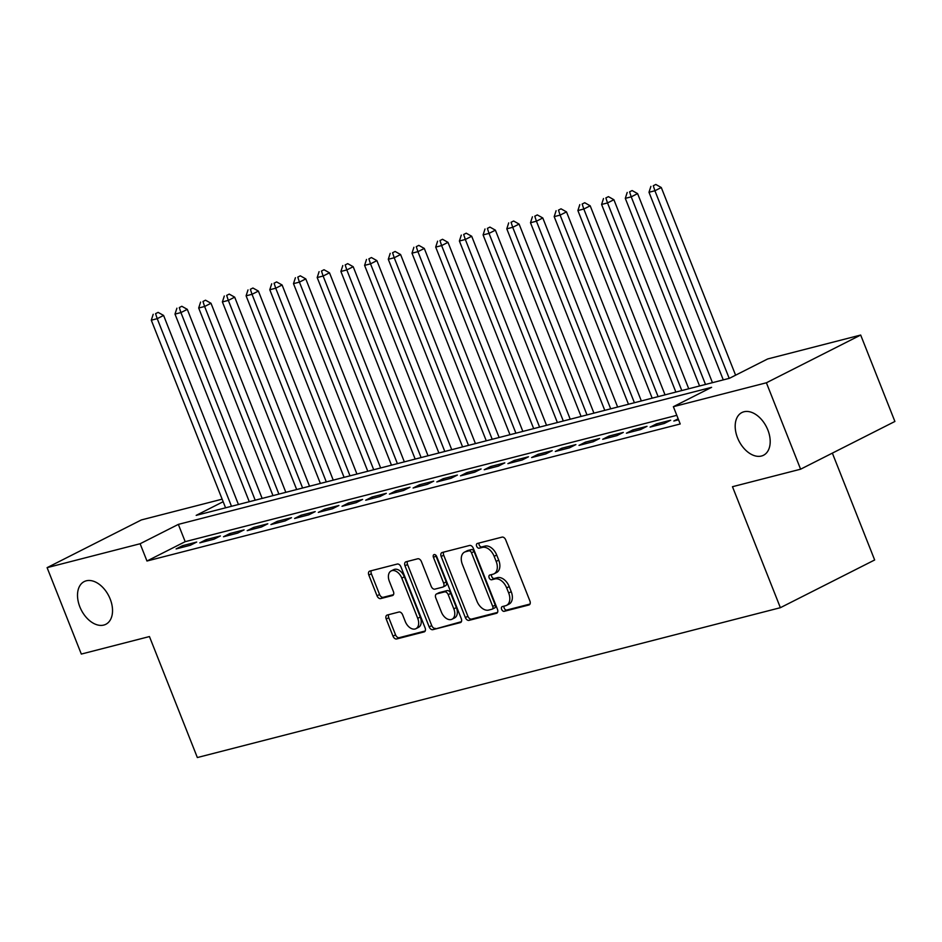 <?xml version="1.0" encoding="UTF-8"?>
<svg xmlns="http://www.w3.org/2000/svg" width="942" height="942" viewBox="0 0 942 942"><rect width="100%" height="100%" fill="white"/><g stroke="black" fill="none" stroke-linecap="round" stroke-linejoin="round"><path stroke-width="1.41" d="M501.639 609.368A2.567 1.66 -116.8 0 0 504.205 611.323L528.921 604.976A3.674 2.367 -116.8 0 0 529.239 604.858A3.674 2.367 -116.8 0 0 529.91 600.984L505.724 539.907A3.674 2.367 -116.8 0 0 502.062 537.117L477.347 543.463A2.567 1.66 -116.8 0 0 477.123 543.546A2.567 1.66 -116.8 0 0 476.652 546.254A2.567 1.66 -116.8 0 0 479.219 548.209L482.422 547.396A11.751 7.583 -116.8 0 1 494.161 556.333L496.175 561.42A11.751 7.583 -116.8 0 1 494.044 573.819A11.751 7.583 -116.8 0 1 493.031 574.196L489.84 575.02A2.567 1.66 -116.8 0 0 489.616 575.103A2.567 1.66 -116.8 0 0 489.145 577.811A2.567 1.66 -116.8 0 0 491.712 579.766L494.915 578.941A11.751 7.583 -116.8 0 1 506.655 587.89L508.668 592.977A11.751 7.583 -116.8 0 1 506.537 605.376A11.751 7.583 -116.8 0 1 505.524 605.753L502.333 606.577A2.567 1.66 -116.8 0 0 502.11 606.66A2.567 1.66 -116.8 0 0 501.639 609.368M504.041 606.13A2.567 1.66 -116.8 0 0 504.194 608.073A2.567 1.66 -116.8 0 0 506.761 610.039L529.993 604.058M479.054 543.028A2.567 1.66 -116.8 0 0 479.207 544.971A2.567 1.66 -116.8 0 0 481.774 546.925L484.965 546.101L482.422 547.396M491.547 574.573A2.567 1.66 -116.8 0 0 491.7 576.528A2.567 1.66 -116.8 0 0 494.267 578.482L497.458 577.658L494.915 578.941M110.19 599.041A23.939 15.449 -116.8 0 0 84.203 581.591A23.939 15.449 -116.8 0 0 79.846 606.836A23.939 15.449 -116.8 0 0 105.822 624.299A23.939 15.449 -116.8 0 0 110.19 599.041M767.86 430.011A23.939 15.449 -116.8 0 0 741.884 412.549A23.939 15.449 -116.8 0 0 737.527 437.806A23.939 15.449 -116.8 0 0 763.503 455.257A23.939 15.449 -116.8 0 0 767.86 430.011M387.209 615.044A3.674 2.367 -116.8 0 0 386.891 615.161A3.674 2.367 -116.8 0 0 386.22 619.035L393.002 636.168A3.674 2.367 -116.8 0 0 396.676 638.959L424.124 631.905A3.674 2.367 -116.8 0 0 424.442 631.788A3.674 2.367 -116.8 0 0 425.113 627.914L400.927 566.837A3.674 2.367 -116.8 0 0 397.253 564.046L369.806 571.099A3.674 2.367 -116.8 0 0 369.488 571.217A3.674 2.367 -116.8 0 0 368.828 575.091L377.024 595.791A3.674 2.367 -116.8 0 0 380.686 598.582L392.437 595.568A3.674 2.367 -116.8 0 0 392.755 595.45A3.674 2.367 -116.8 0 0 393.415 591.576L389.352 581.308A9.82 6.335 -116.8 0 1 391.142 570.946A9.82 6.335 -116.8 0 1 401.798 578.117L417.718 618.317A9.82 6.335 -116.8 0 1 415.928 628.679A9.82 6.335 -116.8 0 1 405.272 621.52L402.623 614.82A3.674 2.367 -116.8 0 0 398.949 612.017L387.209 615.044M223.16 501.709L196.183 515.368L729.438 378.307L767.659 358.961L860.682 335.046L894.9 421.463L800.606 469.198L732.476 486.708L780.376 607.696L197.349 757.545L149.448 636.557L81.318 654.066L47.1 567.649L141.394 519.925L222.147 499.166M800.606 469.198L766.399 382.782L673.377 406.685L711.599 387.339L178.344 524.388L140.123 543.746L47.1 567.649M676.792 415.328L185.185 541.674L146.964 561.02L680.218 423.971L673.377 406.685M146.964 561.02L140.123 543.746M465.36 617.575A3.674 2.367 -116.8 0 0 469.022 620.366L496.469 613.313A3.674 2.367 -116.8 0 0 496.787 613.195A3.674 2.367 -116.8 0 0 497.458 609.321L473.273 548.244A3.674 2.367 -116.8 0 0 469.611 545.453L442.151 552.507A3.674 2.367 -116.8 0 0 441.845 552.624A3.674 2.367 -116.8 0 0 441.174 556.498L465.36 617.575L467.903 616.28A3.674 2.367 -116.8 0 0 471.577 619.082L497.541 612.406M460.297 622.615L432.849 629.668A3.674 2.367 -116.8 0 1 429.175 626.866L405.001 565.801A3.674 2.367 -116.8 0 1 405.672 561.927A3.674 2.367 -116.8 0 1 405.978 561.809L417.73 558.783A3.674 2.367 -116.8 0 1 421.404 561.585L431.2 586.348A3.674 2.367 -116.8 0 0 434.874 589.139L442.669 587.137A3.674 2.367 -116.8 0 0 442.987 587.019A3.674 2.367 -116.8 0 0 443.647 583.145L433.438 557.358A2.567 1.66 -116.8 0 1 433.909 554.65A2.567 1.66 -116.8 0 1 436.699 556.522L461.286 618.623A3.674 2.367 -116.8 0 1 460.614 622.497A3.674 2.367 -116.8 0 1 460.297 622.615L460.897 622.309M678.169 418.801L673.813 421.015L678.558 419.791M650.11 427.103L664.322 423.453L670.692 420.226L656.48 423.876L650.11 427.103M626.406 433.202L640.631 429.54L647.001 426.314L632.777 429.976L626.406 433.202M602.703 439.29L616.928 435.628L623.298 432.413L609.074 436.064L602.703 439.29M579.012 445.378L593.225 441.727L599.595 438.501L585.382 442.151L579.012 445.378M555.309 451.465L569.521 447.815L575.892 444.589L561.679 448.251L555.309 451.465M531.606 457.565L545.83 453.903L552.2 450.688L537.976 454.338L531.606 457.565M507.903 463.652L522.127 460.002L528.497 456.776L514.273 460.426L507.903 463.652M484.212 469.74L498.424 466.09L504.794 462.863L490.582 466.525L484.212 469.74M460.508 475.84L474.721 472.178L481.103 468.951L466.879 472.613L460.508 475.84M436.805 481.927L451.03 478.277L457.4 475.051L443.176 478.701L436.805 481.927M413.102 488.015L427.327 484.365L433.697 481.138L419.473 484.789L413.102 488.015M389.411 494.114L403.623 490.452L409.994 487.226L395.781 490.888L389.411 494.114M365.708 500.202L379.932 496.552L386.302 493.325L372.078 496.976L365.708 500.202M342.005 506.29L356.229 502.639L362.599 499.413L348.375 503.063L342.005 506.29M318.302 512.389L332.526 508.727L338.896 505.501L324.672 509.163L318.302 512.389M294.611 518.477L308.823 514.815L315.193 511.6L300.981 515.25L294.611 518.477M270.907 524.564L285.132 520.914L291.502 517.688L277.278 521.338L270.907 524.564M247.204 530.664L261.429 527.002L267.799 523.776L253.575 527.438L247.204 530.664M223.501 536.752L237.725 533.09L244.096 529.875L229.872 533.525L223.501 536.752M199.81 542.839L214.022 539.189L220.393 535.963L206.18 539.613L199.81 542.839M196.701 542.05L182.477 545.712L176.107 548.927L190.331 545.277L196.701 542.05M780.376 607.696L874.659 559.972L832.363 453.126M860.682 335.046L766.399 382.782M185.185 541.674L178.344 524.388M656.48 423.876L657.045 425.325M632.777 429.976L633.354 431.412M609.074 436.064L609.651 437.5M585.382 442.151L585.948 443.6M561.679 448.251L562.244 449.687M537.976 454.338L538.553 455.775M514.273 460.426L514.85 461.874M490.582 466.525L491.147 467.962M466.879 472.613L467.444 474.05M443.176 478.701L443.753 480.149M419.473 484.789L420.05 486.237M395.781 490.888L396.347 492.325M372.078 496.976L372.643 498.412M348.375 503.063L348.952 504.512M324.672 509.163L325.249 510.599M300.981 515.25L301.546 516.687M277.278 521.338L277.843 522.786M253.575 527.438L254.152 528.874M229.872 533.525L230.449 534.962M206.18 539.613L206.745 541.061M182.477 545.712L183.042 547.149M506.537 605.376L509.08 604.081A11.751 7.583 -116.8 0 0 511.223 591.694L508.668 592.977M497.458 577.658A11.751 7.583 -116.8 0 1 509.21 586.607L511.223 591.694M494.044 573.819L496.587 572.524A11.751 7.583 -116.8 0 0 498.73 560.137L496.175 561.42M484.965 546.101A11.751 7.583 -116.8 0 1 496.717 555.05L498.73 560.137M443.635 552.13A3.674 2.367 -116.8 0 0 443.717 555.203L467.903 616.28M492.03 609.215A2.567 1.66 -116.8 0 0 492.254 609.133A2.567 1.66 -116.8 0 0 492.725 606.424L471.495 552.813A2.567 1.66 -116.8 0 0 468.928 550.858L465.56 551.729A11.751 7.583 -116.8 0 0 464.547 552.106A11.751 7.583 -116.8 0 0 462.404 564.493L476.923 601.137A11.751 7.583 -116.8 0 0 488.663 610.086L492.03 609.215M492.454 609.003L494.585 607.931A2.567 1.66 -116.8 0 0 494.797 607.849A2.567 1.66 -116.8 0 0 495.268 605.141L492.725 606.424M464.547 552.106L467.102 550.811A11.751 7.583 -116.8 0 1 468.103 550.434L471.471 549.575A2.567 1.66 -116.8 0 1 474.05 551.529L495.268 605.141M461.368 621.696L432.849 629.668M407.462 561.42A3.674 2.367 -116.8 0 0 407.545 564.505L431.73 625.582A3.674 2.367 -116.8 0 0 435.392 628.373M445.213 585.853A3.674 2.367 -116.8 0 0 445.531 585.736A3.674 2.367 -116.8 0 0 446.202 581.862L435.993 556.074L433.438 557.358M435.757 555.132A2.567 1.66 -116.8 0 0 435.993 556.074M441.386 612.053A9.82 6.335 -116.8 0 0 452.042 619.212A9.82 6.335 -116.8 0 0 453.832 608.85L448.215 594.685A3.674 2.367 -116.8 0 0 444.553 591.894L436.758 593.896A3.674 2.367 -116.8 0 0 436.44 594.013A3.674 2.367 -116.8 0 0 435.769 597.887L441.386 612.053M452.042 619.212L454.586 617.917A9.82 6.335 -116.8 0 0 456.375 607.566L453.832 608.85M438.713 592.907A3.674 2.367 -116.8 0 1 438.996 592.718A3.674 2.367 -116.8 0 1 439.302 592.6L447.097 590.599A3.674 2.367 -116.8 0 1 450.771 593.401L456.375 607.566M415.928 628.679L418.483 627.384A9.82 6.335 -116.8 0 0 420.273 617.034L417.718 618.317M391.142 570.946L393.697 569.663A9.82 6.335 -116.8 0 1 404.353 576.822L420.273 617.034M371.289 570.722A3.674 2.367 -116.8 0 0 371.372 573.808L379.567 594.496A3.674 2.367 -116.8 0 0 383.241 597.299L393.509 594.661M388.681 614.667A3.674 2.367 -116.8 0 0 388.775 617.74L395.558 634.873A3.674 2.367 -116.8 0 0 399.22 637.675L425.195 630.999M735.596 375.187L661.284 187.529L654.914 190.755L648.991 192.274L723.279 379.885M729.202 378.366L654.914 190.755L653.277 185.751L655.82 184.455L653.277 185.751M648.991 192.274L650.898 186.363M655.82 184.455L661.284 187.529M712.446 382.676L637.593 193.616L631.222 196.843L625.3 198.362L699.576 385.985M705.499 384.454L631.222 196.843L629.574 191.838L632.117 190.555L629.574 191.838M625.3 198.362L627.207 192.451M632.117 190.555L637.593 193.616M688.743 388.763L613.89 199.716L607.519 202.93L601.597 204.461L675.873 392.072M681.796 390.553L607.519 202.93L605.871 197.926L608.426 196.643L605.871 197.926M601.597 204.461L603.504 198.538M608.426 196.643L613.89 199.716M665.04 394.863L590.187 205.803L583.816 209.03L577.893 210.549L652.17 398.16M658.105 396.641L583.816 209.03L582.168 204.025L584.723 202.73L582.168 204.025M577.893 210.549L579.801 204.626M584.723 202.73L590.187 205.803M641.337 400.951L566.495 211.891L560.113 215.117L554.19 216.636L628.479 404.259M634.402 402.729L560.113 215.117L558.476 210.113L561.02 208.818L558.476 210.113M554.19 216.636L556.098 210.725M561.02 208.818L566.495 211.891M617.646 407.038L542.792 217.979L536.422 221.205L530.499 222.736L604.776 410.347M610.699 408.828L536.422 221.205L534.773 216.201L537.317 214.917L534.773 216.201M530.499 222.736L532.407 216.813M537.317 214.917L542.792 217.979M593.943 413.138L519.089 224.078L512.719 227.305L506.796 228.824L581.073 416.435M586.996 414.916L512.719 227.305L511.07 222.3L513.625 221.005L511.07 222.3M506.796 228.824L508.704 222.901M513.625 221.005L519.089 224.078M570.24 419.225L495.386 230.166L489.016 233.392L483.093 234.911L557.381 422.534M563.304 421.003L489.016 233.392L487.379 228.388L489.922 227.093L487.379 228.388M483.093 234.911L485 229M489.922 227.093L495.386 230.166M546.537 425.313L471.695 236.254L465.324 239.48L459.39 241.011L533.678 428.622M539.601 427.103L465.324 239.48L463.676 234.476L466.219 233.192L463.676 234.476M459.39 241.011L461.297 235.088M466.219 233.192L471.695 236.254M522.845 431.401L447.992 242.353L441.621 245.579L435.699 247.098L509.975 434.709M515.898 433.19L441.621 245.579L439.973 240.575L442.516 239.28L439.973 240.575M435.699 247.098L437.606 241.176M442.516 239.28L447.992 242.353M499.142 437.5L424.289 248.441L417.918 251.667L411.995 253.186L486.272 440.809M492.195 439.278L417.918 251.667L416.27 246.663L418.825 245.367L416.27 246.663M411.995 253.186L413.903 247.275M418.825 245.367L424.289 248.441M475.439 443.588L400.585 254.528L394.215 257.755L388.292 259.285L462.581 446.897M468.504 445.378L394.215 257.755L392.578 252.75L395.122 251.467L392.578 252.75M388.292 259.285L390.2 253.363M395.122 251.467L400.585 254.528M451.748 449.675L376.894 260.628L370.524 263.854L364.589 265.373L438.878 452.984M444.801 451.465L370.524 263.854L368.875 258.85L371.419 257.555L368.875 258.85M364.589 265.373L366.509 259.45M371.419 257.555L376.894 260.628M428.045 455.775L353.191 266.716L346.821 269.942L340.898 271.461L415.175 459.084M421.098 457.553L346.821 269.942L345.172 264.938L347.716 263.642L345.172 264.938M340.898 271.461L342.806 265.55M347.716 263.642L353.191 266.716M404.342 461.863L329.488 272.803L323.118 276.03L317.195 277.549L391.472 465.171M397.406 463.652L323.118 276.03L321.469 271.025L324.024 269.742L321.469 271.025M317.195 277.549L319.103 271.637M324.024 269.742L329.488 272.803M380.639 467.95L305.785 278.903L299.415 282.117L293.492 283.648L367.78 471.259M373.703 469.74L299.415 282.117L297.778 277.113L300.321 275.829L297.778 277.113M293.492 283.648L295.399 277.725M300.321 275.829L305.785 278.903M356.947 474.05L282.094 284.99L275.723 288.217L269.789 289.736L344.077 477.347M350 475.828L275.723 288.217L274.075 283.212L276.618 281.917L274.075 283.212M269.789 289.736L271.708 283.813M276.618 281.917L282.094 284.99M333.244 480.137L258.391 291.078L252.02 294.304L246.097 295.823L320.374 483.446M326.297 481.915L252.02 294.304L250.372 289.3L252.927 288.017L250.372 289.3M246.097 295.823L248.005 289.912M252.927 288.017L258.391 291.078M309.541 486.225L234.688 297.166L228.317 300.392L222.394 301.923L296.671 489.534M302.606 488.015L228.317 300.392L226.669 295.388L229.224 294.104L226.669 295.388M222.394 301.923L224.302 296M229.224 294.104L234.688 297.166M285.838 492.325L210.984 303.265L204.614 306.491L198.691 308.01L272.98 495.622M278.903 494.103L204.614 306.491L202.977 301.487L205.521 300.192L202.977 301.487M198.691 308.01L200.599 302.088M205.521 300.192L210.984 303.265M262.147 498.412L187.293 309.353L180.923 312.579L174.988 314.098L249.277 501.721M255.2 500.19L180.923 312.579L179.274 307.575L181.818 306.28L179.274 307.575M174.988 314.098L176.908 308.187M181.818 306.28L187.293 309.353M238.444 504.5L163.59 315.44L157.22 318.667L151.297 320.198L225.574 507.809M231.496 506.29L157.22 318.667L155.571 313.662L158.126 312.379L155.571 313.662M151.297 320.198L153.205 314.275M158.126 312.379L163.59 315.44M506.761 610.039L504.205 611.323M481.774 546.925L479.219 548.209M494.267 578.482L491.712 579.766M509.21 586.607L506.655 587.89M496.717 555.05L494.161 556.333M529.522 604.67L528.921 604.976M443.717 555.203L441.174 556.498M497.07 613.007L496.469 613.313M471.577 619.082L469.022 620.366M474.05 551.529L471.495 552.813M471.471 549.575L468.928 550.858M468.103 550.434L465.56 551.729M431.73 625.582L429.175 626.866M407.545 564.505L405.001 565.801M446.202 581.862L443.647 583.145M450.771 593.401L448.215 594.685M447.097 590.599L444.553 591.894M439.302 592.6L436.758 593.896M404.353 576.822L401.798 578.117M393.038 595.262L392.437 595.568M383.241 597.299L380.686 598.582M379.567 594.496L377.024 595.791M371.372 573.808L368.828 575.091M424.724 631.611L424.124 631.905M399.22 637.675L396.676 638.959M395.558 634.873L393.002 636.168M388.775 617.74L386.22 619.035M494.797 607.849L492.254 609.133M445.531 585.736L442.987 587.019M438.996 592.718L436.44 594.013"/></g></svg>

